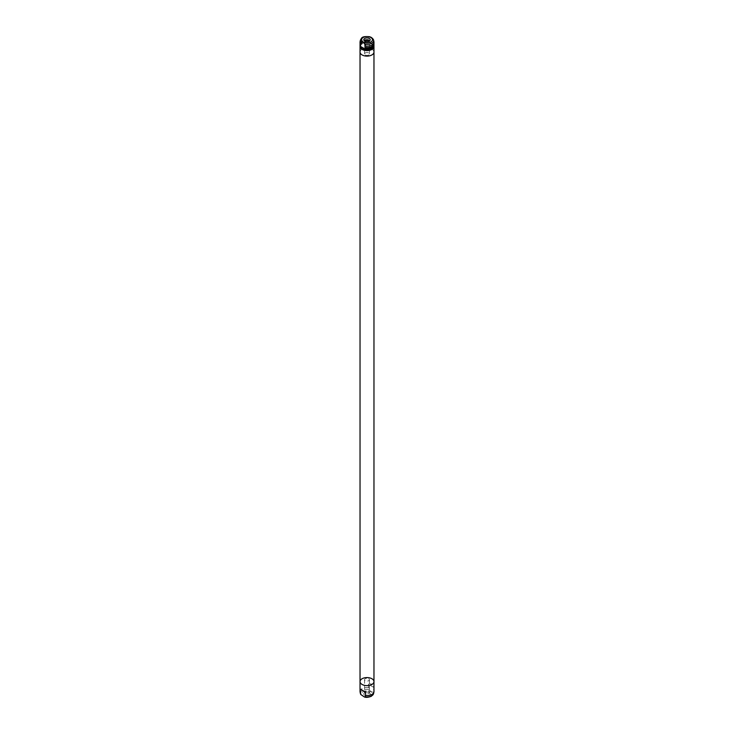 <?xml version="1.0" encoding="UTF-8"?>
<svg xmlns="http://www.w3.org/2000/svg" width="734" height="734" viewBox="0 0 734 734"><rect width="100%" height="100%" fill="white"/><g stroke="black" fill="none" stroke-linecap="round" stroke-linejoin="round"><path stroke-width="0.55" stroke-dasharray="3.67 2.75" d="M360.036 681.602A6.964 4.019 180 0 1 364.33 677.886A6.964 4.019 180 0 1 371.927 678.757A6.964 4.019 180 0 0 364.33 677.886A6.964 4.019 180 0 0 360.036 681.602L360.036 681.602A6.964 4.019 180 0 1 364.33 677.886A6.964 4.019 180 0 1 371.927 678.757A6.964 4.019 180 0 1 373.964 681.602L373.964 681.602A6.964 4.019 180 0 0 371.927 678.757A6.964 4.019 180 0 1 373.964 681.602M373.964 52.077A6.964 4.019 0 0 0 367 48.059A6.964 4.019 0 0 0 360.036 52.077L360.036 52.077A6.964 4.019 0 0 1 367 48.059A6.964 4.019 0 0 1 373.964 52.077A6.964 4.019 0 0 0 367 48.059A6.964 4.019 0 0 0 360.036 52.077A6.964 4.019 0 0 1 367 48.059A6.964 4.019 0 0 1 373.964 52.077L373.964 52.077M368.725 678.702A2.441 1.404 180 0 1 369.441 679.702A2.441 1.404 180 0 1 367 681.106A2.441 1.404 180 0 1 364.559 679.702A2.441 1.404 180 0 1 366.064 678.399A2.441 1.404 180 0 1 368.725 678.702M368.725 691.437A2.441 1.404 180 0 1 369.33 692.024A2.441 1.404 180 0 1 369.441 692.437A2.441 1.404 180 0 1 367 693.841A2.441 1.404 180 0 1 364.559 692.437A2.441 1.404 180 0 1 364.67 692.024A2.441 1.404 180 0 1 368.725 691.437M369.257 692.621A3.193 1.844 180 0 1 370.055 693.382A3.193 1.844 180 0 1 367 695.768A3.193 1.844 180 0 1 363.945 693.382A3.193 1.844 180 0 1 369.257 692.621M368.385 684.29L368.853 689.465C370.367 691.446 371.872 692.309 373.358 692.07L373.826 687.437C373.092 684.281 371.276 683.226 368.385 684.29L373.826 687.437M368.385 687.611A6.964 4.019 0 0 0 360.036 691.556M373.964 691.556A6.964 4.019 0 0 0 373.826 690.758M365.275 54.967A2.441 1.404 0 0 0 367.936 55.27A2.441 1.404 0 0 0 369.441 53.977A2.441 1.404 0 0 0 367 52.564A2.441 1.404 0 0 0 364.559 53.977A2.441 1.404 0 0 0 365.275 54.967M364.605 40.976A2.441 1.404 0 0 0 364.559 41.242A2.441 1.404 0 0 0 364.67 41.654A2.441 1.404 0 0 0 365.275 42.233A2.441 1.404 0 0 0 369.33 41.654A2.441 1.404 0 0 0 369.441 41.242A2.441 1.404 0 0 0 369.395 40.976M360.431 40.058A6.624 3.826 0 0 1 368.853 36.865L368.385 40.645A6.964 4.019 0 0 0 360.091 44.068M368.771 40.875A6.679 3.853 0 0 0 360.321 44.59M368.771 39.829A6.679 3.853 0 0 0 360.321 43.545A6.679 3.853 0 0 0 360.559 44.572M368.385 39.599A6.964 4.019 0 0 0 360.036 43.545M368.385 38.177A6.964 4.019 0 0 0 360.091 41.618M373.909 41.618A6.964 4.019 0 0 0 373.826 41.324L373.358 39.471M373.964 43.545A6.964 4.019 0 0 0 373.826 42.746L373.826 41.324M365.229 47.26A6.679 3.853 0 0 0 373.679 43.545A6.679 3.853 0 0 0 373.441 42.517L373.826 42.746M373.67 44.701A6.679 3.853 0 0 0 373.679 44.59A6.679 3.853 0 0 0 373.441 43.563L373.441 42.517M373.909 44.068A6.964 4.019 0 0 0 373.826 43.792L373.441 43.563M368.385 40.645L368.385 41.499L373.826 44.646L373.826 43.792M368.385 41.499L368.56 41.618A6.964 4.019 0 0 0 360.036 45.536M373.964 45.536A6.964 4.019 0 0 0 373.789 44.636L373.826 44.646M368.56 41.618L373.789 44.636M368.973 41.856A6.679 3.853 0 0 0 360.321 45.536A6.679 3.853 0 0 0 360.623 46.673M365.027 49.215A6.679 3.853 0 0 0 373.679 45.536A6.679 3.853 0 0 0 373.377 44.398M373.67 46.692A6.679 3.853 0 0 0 373.679 46.581A6.679 3.853 0 0 0 367 42.728A6.679 3.853 0 0 0 360.321 46.581M373.909 46.059A6.964 4.019 0 0 0 367 42.554A6.964 4.019 0 0 0 360.091 46.059M363.128 696.162A5.477 3.165 0 0 0 372.294 694.74A5.477 3.165 0 0 0 365.578 690.868A5.477 3.165 0 0 0 363.128 696.162M373.569 693.621A6.624 3.826 0 0 0 373.358 692.07M368.853 689.465A6.624 3.826 0 0 0 360.431 693.621M364.559 679.702L364.559 692.437M369.441 679.702L369.441 692.437M364.67 692.024L363.945 693.382M369.33 692.024L370.055 693.382M369.441 53.977L369.441 41.242M364.559 53.977L364.559 41.242M369.33 41.654L370.055 40.297M364.67 41.654L363.945 40.297M360.321 44.435L360.321 43.545M373.679 44.59L373.679 43.545M373.679 46.581L373.679 45.536M360.321 46.499L360.321 45.536"/><path stroke-width="1.1" d="M362.073 684.446A6.964 4.019 180 0 1 360.036 681.602A6.964 4.019 180 0 1 364.33 677.886A6.964 4.019 180 0 1 371.927 678.757A6.964 4.019 180 0 1 373.964 681.602A6.964 4.019 180 0 1 369.67 685.317A6.964 4.019 180 0 1 362.073 684.446M365.615 695.493L365.147 696.814L364.422 696.979L360.752 694.474L360.174 689.033L365.615 692.18L365.615 695.493A6.964 4.019 0 0 0 373.909 692.052A6.964 4.019 0 0 0 373.964 691.556L373.964 681.602A6.964 4.019 180 0 1 367 685.62A6.964 4.019 180 0 1 360.036 681.602L360.036 52.077A6.964 4.019 0 0 0 362.073 54.922A6.964 4.019 0 0 0 369.67 55.793A6.964 4.019 0 0 0 373.964 52.077L373.964 46.581A6.964 4.019 0 0 0 373.909 46.059M373.964 681.602A6.964 4.019 180 0 1 367 685.62A6.964 4.019 180 0 1 360.036 681.602A6.964 4.019 180 0 0 360.174 682.4A6.964 4.019 180 0 0 367.697 685.602A6.964 4.019 180 0 0 373.964 681.602L373.964 52.077A6.964 4.019 0 0 1 369.67 55.793A6.964 4.019 0 0 1 362.073 54.922A6.964 4.019 0 0 0 369.67 55.793A6.964 4.019 0 0 0 373.964 52.077A6.964 4.019 0 0 1 369.67 55.793A6.964 4.019 0 0 1 362.073 54.922A6.964 4.019 0 0 1 360.036 52.077A6.964 4.019 0 0 0 362.073 54.922A6.964 4.019 0 0 1 360.036 52.077L360.036 46.581A6.964 4.019 0 0 0 362.073 49.426A6.964 4.019 0 0 0 369.67 50.297A6.964 4.019 0 0 0 373.964 46.581M360.036 681.602L360.036 691.556A6.964 4.019 0 0 0 360.091 692.052A6.964 4.019 0 0 0 360.174 692.355M360.174 689.033L365.615 692.18M369.395 40.976A2.441 1.404 0 0 0 367 39.829A2.441 1.404 0 0 0 364.605 40.976M364.743 41.058A3.193 1.844 0 0 0 370.055 40.297A3.193 1.844 0 0 0 367 37.911A3.193 1.844 0 0 0 363.945 40.297A3.193 1.844 0 0 0 364.743 41.058M360.091 44.068A6.964 4.019 0 0 0 360.036 44.59A6.964 4.019 0 0 0 360.174 45.389L360.642 41.599L362.899 42.159L365.147 44.205L365.615 46.068A6.964 4.019 0 0 0 373.964 42.122A6.964 4.019 0 0 0 373.909 41.618L373.569 40.058A6.624 3.826 0 0 0 373.358 39.471L373.569 40.058A6.624 3.826 0 0 1 365.147 44.205M360.321 44.435L360.321 44.59A6.679 3.853 0 0 0 360.559 45.609M368.899 36.783L369.578 36.7C360.834 36.049 361.908 38.205 360.431 40.058L360.091 41.618A6.964 4.019 0 0 0 360.036 42.122L360.036 43.545A6.964 4.019 0 0 0 360.174 44.343M360.036 42.122A6.964 4.019 0 0 0 360.174 42.921M373.358 39.471C371.835 37.489 370.34 36.627 368.853 36.865M365.615 46.068L365.615 47.49A6.964 4.019 0 0 0 373.964 43.545L373.964 42.122M365.615 47.49L365.229 48.306A6.679 3.853 0 0 0 373.67 44.701M365.229 48.306L365.615 48.527A6.964 4.019 0 0 0 373.964 44.59A6.964 4.019 0 0 0 373.909 44.068M360.036 44.59L360.036 45.536A6.964 4.019 0 0 0 360.211 46.435L360.174 45.389M365.615 48.527L365.44 49.453A6.964 4.019 0 0 0 373.964 45.536L373.964 44.59M360.174 46.242L365.615 49.38M365.44 49.453L362.275 49.013L360.211 46.435M360.321 46.499L360.321 46.581A6.679 3.853 0 0 0 362.275 49.306A6.679 3.853 0 0 0 369.468 50.16A6.679 3.853 0 0 0 373.67 46.692M360.091 46.059A6.964 4.019 0 0 0 360.036 46.581M365.147 696.814A6.624 3.826 0 0 0 373.569 693.621L371.303 696.3C368.303 697.401 366 697.63 364.422 696.979M360.752 694.474L360.431 693.621A6.624 3.826 0 0 0 360.642 694.208M363.128 41.994A5.477 3.165 0 0 0 372.294 40.572A5.477 3.165 0 0 0 365.578 36.7A5.477 3.165 0 0 0 363.128 41.994M360.431 40.058A6.624 3.826 0 0 0 360.642 41.599M360.431 693.621L360.091 692.052M373.569 693.621L373.909 692.052"/></g></svg>
